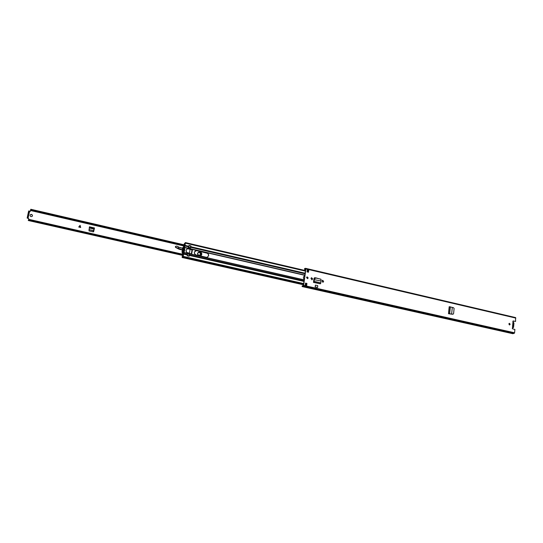 <?xml version="1.0" encoding="UTF-8"?>
<svg xmlns="http://www.w3.org/2000/svg" width="543" height="543" viewBox="0 0 543 543"><rect width="100%" height="100%" fill="white"/><g stroke="black" fill="none" stroke-linecap="round" stroke-linejoin="round"><path stroke-width="0.81" d="M451.627 314.064L453.127 314.18L453.588 313.582L454.104 308.492L453.493 307.691L452.299 307.426L451.627 314.078L448.484 313.698L449.197 306.707L452.299 307.426M452.665 314.261L451.416 314.119M451.627 314.078L449.38 313.752M450.385 306.802L449.679 313.725L448.783 313.739M323.635 281.335L322.583 280.236L321.979 280.955L322.997 282.333L323.635 281.335L322.881 282.353M312.632 278.81L311.553 277.704L310.956 278.423L311.994 279.808L312.632 278.81L311.886 279.828M510.142 324.266L509.395 323.302L508.852 323.967L509.592 324.938L510.142 324.266M308.18 277.928L307.107 276.849L306.53 277.548L307.589 278.634L308.18 277.928M307.026 271.887L307.358 269.491L308.818 269.83L308.492 272.226L307.026 271.887M306.944 283.439L306.612 285.849L305.146 285.516L305.478 283.107L306.944 283.439L306.612 285.849M512.66 333.606L514.153 333.395L514.594 332.791L514.879 329.404L512.667 328.902L512.558 327.633M513.013 322.338L513.216 320.94L515.558 321.463L515.592 317.574L305.838 268.398M302.906 285.754L302.044 286.358L303.265 286.127L303.639 285.408L305.919 268.928L305.784 268.371L304.48 268.805L304.983 270L305.546 270.129M313.474 282.394L320.329 283.806L313.474 282.394L314.112 281.355L313.705 282.204L313.596 281.783M315.449 277.833L314.641 277.738L314.003 278.511L313.555 281.803M315.157 286.989L315.415 285.102L317.736 285.625L317.648 287.471L315.157 286.989L315.415 285.102M448.871 313.766L452.692 314.268M509.253 323.336L509.85 324.293L509.449 324.931M307.005 276.882L307.962 277.989L307.481 278.654M308.818 269.83L308.288 272.179M305.465 283.208L306.727 283.494M302.207 285.917L303.422 285.462L305.709 268.989L304.528 269.192M513.074 320.981L515.558 321.463M311.444 277.738L312.415 278.864M322.474 280.269L323.418 281.389M308.478 270.814L307.216 270.523M306.428 285.313L305.214 285.027L306.428 285.313M308.526 270.482L308.078 270.557M320.329 283.806L320.879 282.903L314.112 281.355L314.316 279.679L320.933 280.969L314.316 279.679L313.888 281.478M314.092 279.801L314.234 279.272M320.933 280.969L321.069 279.38L320.648 279.122L315.924 278.03L314.702 278.756M320.981 279.292L315.768 277.833L314.546 278.552M320.879 282.903L320.913 281.193M315.327 286.948L317.648 287.471M449.21 306.727L448.491 313.691M512.809 321.375L513.943 323.065L513.576 327.32L512.246 328.454M512.809 326.065L513.529 325.135L512.992 323.92M509.327 324.89L509.626 323.56M304.256 279.448C302.994 277.921 303.143 276.692 304.704 275.763L304.772 275.749M314.472 277.806L315.096 277.948M196.776 250.696L195.46 250.832C193.797 252.4 194 253.778 196.064 254.959L206.252 257.28L207.487 257.172L208.661 255.631C208.75 254.321 208.173 253.459 206.951 253.038L196.776 250.696L206.781 253.119C208.003 253.533 208.573 254.395 208.492 255.705L207.399 257.206M189.473 253.438L191.686 253.893L192.439 249.943L190.098 249.122M190.722 247.167L190.96 245.911L188.944 245.565M303.985 281.43L189.364 255.427L189.398 255.027M189.364 255.427L189.222 256.255L187.22 255.801L187.362 254.972L183.595 254.117L183.704 252.997M187.226 255.767L187.559 253.045L189.432 253.472L189.086 256.201M314.349 277.887L314.974 278.03M195.378 250.873L196.614 250.778M190.043 249.285L192.276 250.018L191.598 253.914M185.068 245.402L185.394 242.585L184.179 243.909L185.278 243.101L184.905 246.006L185.068 245.402L188.821 246.278L188.964 245.45L190.96 245.911M184.742 246.665L184.844 245.728M184.742 246.427L184.905 246.006L188.659 246.875L187.858 248.742M183.615 247.391L184.247 246.943L184.912 247.689L184.518 247.825L184.722 250.031L184.104 252.074L184.796 249.4M187.593 248.803L187.138 248.959C185.699 250.119 185.672 251.375 187.07 252.746L187.362 254.972M183.582 253.255L183.446 253.975L183.622 253.581L187.389 254.436M183.588 253.248L184.152 252.19L183.799 252.074L184.518 247.825M303.517 284.81L182.163 257.511L182.156 256.567L182.278 256.995L183.052 256.445L183.446 253.975M182.163 257.511L183.208 256.371L183.595 254.117M188.821 246.278L188.659 246.875M183.052 253.452L182.862 255.943M183.229 252.57L183.5 249.325L184.145 248.389L183.724 247.235M184.912 247.689L184.423 246.291L183.324 247.323M183.724 246.57L182.719 247.71L182 251.945L182.407 253.309L183.622 253.099M188.998 245.592L190.851 246.013L190.206 248.87L188.333 248.436L188.937 245.599M187.559 253.045L187.057 252.597C185.794 251.233 185.862 250.011 187.247 248.932L188.326 248.497L190.206 248.87M190.199 248.925L188.265 248.64M189.398 253.296L190.138 249.074M189.432 253.309L187.566 252.99M183.873 252.128L183.561 252.563L182.394 251.755L183.405 247.574L182.672 251.748M184.145 248.389L184.532 248.192L183.928 251.755L183.541 251.945M182.502 251.708L182.848 251.891M182.557 251.83L183.48 253.248M183.907 246.4L184.477 246.115L30.374 210.48L30.116 211.655L28.874 210.867L28.555 211.39M184.864 244.187L184.179 244.764L184.294 244.058M184.763 244.167L184.477 246.115M182.156 256.574L182.753 255.753M182.604 251.348L183.473 249.04L183.181 247.961M183.256 250.791L183.643 250.601L183.928 251.755M183.5 249.325L183.887 249.135L183.643 250.601M184.532 248.192L183.887 249.135M190.036 249.298L192.113 249.8L191.421 253.88M30.164 214.913C31.413 214.186 32.152 214.526 32.383 215.924L32.254 216.257M28.562 218.401L27.15 218.069L28.677 218.571L28.514 220.186L183.059 255.156M184.925 245.375L30.768 209.659L30.808 209.265L30.136 211.607M28.677 218.571L28.514 220.186M93.701 231.488L94.489 227.972L89.446 226.811L88.984 230.89L93.403 231.895L94.224 228.752L92.989 231.8M93.613 231.406L93.24 231.861M30.041 215.232L30.211 214.845C31.446 214.037 32.207 214.349 32.478 215.788L32.302 216.189C31.066 216.983 30.313 216.664 30.041 215.232M78.708 227.022L80.079 225.338L80.703 227.476L78.708 227.022M183.358 254.653L28.677 219.603M184.783 244.968L30.808 209.265M30.768 209.659L30.374 210.48M27.903 218.205L28.019 217.858M28.562 211.363L27.408 217.716L28.874 210.867M28.155 217.628L29.539 211.594L28.806 211.424M89.29 227.612L94.231 228.746L94.489 227.972M80.683 227.469L80.065 225.359M197.496 253.33C199.091 251.382 200.231 251.68 200.93 254.233C199.342 256.181 198.195 255.882 197.496 253.33M197.971 254.857C199.105 255.712 199.96 255.509 200.53 254.239C199.933 252.054 198.955 251.796 197.591 253.466L197.584 254.029M194.333 253.079L194.971 254.334M195.629 250.791L195.168 251.714L195.147 251.015M177.751 246.488L178.471 247.16L177.839 246.434L176.305 246.088L177.832 246.427L176.305 246.088L175.314 246.787L175.538 247.384L179.068 249.21L181.932 249.909M192.276 249.95L192.079 250.384M195.399 250.866L195.018 251.708M175.593 246.407L175.613 247.425L179.068 249.21M177.846 246.427L178.532 247.079L182.462 248.171L178.532 247.079M178.471 247.16L178.145 248.531M175.674 247.282L181.98 249.624M194.306 252.78L195.202 254.545M200.408 255.95C202.098 254.735 202.125 253.418 200.476 251.986L199.335 251.402M198.819 255.325C197.136 253.92 197.299 252.936 199.308 252.38C200.991 253.785 200.829 254.762 198.819 255.325M449.455 306.707L448.749 313.65L449.109 313.739M512.463 327.707L512.952 322.006M515.85 318.096L305.919 268.928M514.594 332.791L303.639 285.408M302.553 286.1L302.152 286.5M305.675 269.213L304.643 268.595M513.583 333.463L302.845 286.249M513.63 333.436L302.879 286.222M514.153 333.395L303.265 286.127M305.695 269.063L305.268 268.961M307.236 270.36L308.2 270.584M307.257 270.224L308.465 270.509M320.485 283.751L313.705 282.204L313.759 281.729M304.202 279.862L189.405 253.71M304.827 275.328L190.199 248.911M304.861 275.111L190.247 248.68M305.044 273.801L190.688 247.343M305.118 273.224L190.824 246.739M304.175 280.052L189.398 253.914M304.053 280.941L189.419 254.898M308.343 271.785L307.08 271.493M305.417 271.106L185.448 243.162M188.143 248.192L184.885 247.445M188.075 248.422L184.919 247.696M187.267 253.221L184.009 252.481M187.254 253.432L183.901 252.665M306.524 284.98L305.254 284.695M303.585 284.315L182.91 257.138M306.625 284.227L305.363 283.935M303.686 283.561L183.208 256.371M306.503 285.156L305.234 284.871M303.557 284.491L182.489 257.239M184.036 247.601L184.593 247.323M184.091 246.379L183.534 246.665M183.317 252.597L183.738 252.393M182.407 253.309L182.964 253.045M188.76 247.241L190.634 247.676M190.878 246.23L189.005 245.796M187.376 255.461L189.256 255.882M189.5 254.429L187.62 254.009M190.545 247.927L188.672 247.499M188.577 247.662L190.45 248.097M189.127 256.174L187.254 255.753M187.613 253.798L189.487 254.226M189.439 254.131L187.559 253.703M183.548 251.626L183.934 251.443M184.437 248.49L184.05 248.687M187.695 248.782L190.03 249.318M187.057 252.597L189.392 253.126M191.333 253.859L192.025 249.76M27.998 218.272L28.08 217.872M183.039 255.285L28.365 220.295M28.392 217.057L27.659 216.888M89.276 227.707L94.156 228.827M89.215 227.992L94.068 229.105M88.964 229.709L93.695 230.789M88.977 229.601L93.729 230.687M79.909 225.549L79.549 227.212M79.773 227.266L80.133 225.596M199.878 255.346C198.399 255.617 197.632 254.959 197.584 253.377L198.446 252.264C199.946 251.979 200.713 252.631 200.761 254.219L199.878 255.346C198.392 255.617 197.625 254.966 197.577 253.384L198.446 252.264M198.412 252.278C199.899 252.027 200.659 252.685 200.693 254.253L199.844 255.366M200.476 251.986L201.758 254.497L200.625 255.997C202.213 254.653 202.166 253.282 200.496 251.891L199.695 251.484M194.313 252.936L195.086 254.443M183.174 247.981L183.894 247.954L183.174 247.981M179.998 249.529L181.953 249.78M180.249 249.285L179.353 248.972M178.477 247.146L182.4 248.3M183.161 248.11L183.901 247.954M200.496 251.891L199.715 251.49M176.366 246.183L175.654 246.495M305.56 268.418L305.112 268.317M515.592 317.574L305.784 268.371M512.897 333.721L302.315 286.602M305.695 269.077L305.214 268.968M308.132 270.584L307.236 270.38M512.667 327.667L513.135 322.223M308.41 271.276L307.148 270.984M305.485 270.59L185.394 242.585M306.517 285.014L305.254 284.729M303.578 284.349L182.842 257.158M184.179 246.318L183.622 246.603M191.428 253.88L192.113 249.8M188.984 245.579L190.851 246.013M182.998 255.495L28.263 220.512M184.505 246.06L30.456 210.433M183.188 254.348L28.664 219.311M27.15 218.069L28.555 211.376M28.141 217.886L27.408 217.716M175.708 246.352L176.305 246.088"/></g></svg>
